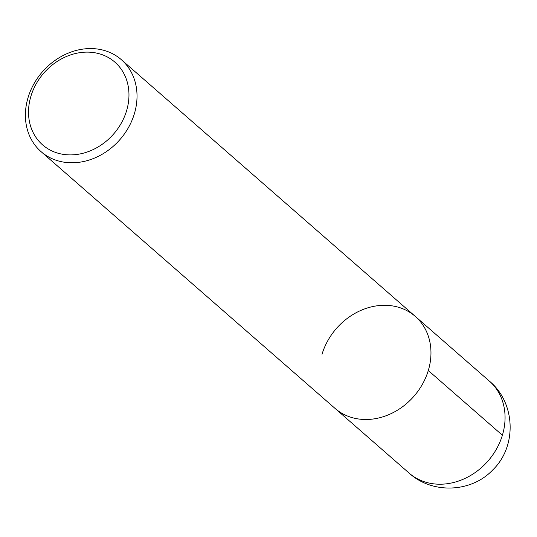 <?xml version="1.0" encoding="UTF-8"?>
<svg xmlns="http://www.w3.org/2000/svg" width="537" height="537" viewBox="0 0 537 537"><rect width="100%" height="100%" fill="white"/><g stroke="black" fill="none" stroke-linecap="round" stroke-linejoin="round"><path stroke-width="0.81" d="M30.918 96.21A54.935 46.33 131.1 0 1 115.958 63.118A54.935 46.33 131.1 0 1 89.357 151.219A54.935 46.33 131.1 0 1 30.918 96.21M28.072 97.553A61.037 51.478 131.1 0 1 121.369 59.701A61.037 51.478 131.1 0 1 119.986 139.539A61.037 51.478 131.1 0 1 41.06 151.642A61.037 51.478 131.1 0 1 28.072 97.553M322.012 354.279A61.037 51.478 131.1 0 1 415.309 316.427A61.037 51.478 131.1 0 1 413.926 396.266A61.037 51.478 131.1 0 1 335.001 408.368L41.06 151.642M121.369 59.701L415.309 316.421A61.037 51.478 131.1 0 1 413.926 396.266A61.037 51.478 131.1 0 1 335.001 408.368L409.107 473.09A61.037 51.478 131.1 0 0 488.026 460.981A61.037 51.478 131.1 0 0 489.415 381.149C515.513 402.649 517.339 446.301 492.758 469.935C471.224 492.832 432.084 494.154 409.107 473.09M428.298 370.517L502.404 435.238M415.309 316.421L489.408 381.142"/></g></svg>
